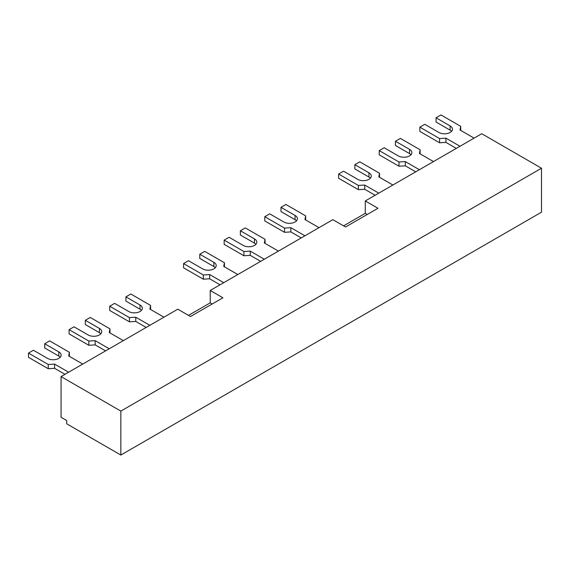 <?xml version="1.0" encoding="UTF-8"?>
<svg xmlns="http://www.w3.org/2000/svg" width="570" height="570" viewBox="0 0 570 570"><rect width="100%" height="100%" fill="white"/><g stroke="black" fill="none" stroke-linecap="round" stroke-linejoin="round"><path stroke-width="0.85" d="M68.649 372.21L54.578 364.088L48.236 364.494L28.5 353.101L28.5 357.333L48.236 368.726L54.578 368.32L64.987 374.326M28.5 353.101L33.431 350.251L47.531 358.387A7.973 4.603 0 0 0 56.223 359.385A7.973 4.603 0 0 0 61.147 355.131A7.973 4.603 0 0 0 58.81 351.875L44.709 343.738L44.709 347.971L58.81 356.108A7.973 4.603 180 0 1 60.256 357.248M54.578 364.088L54.578 368.32M44.709 343.738L49.647 340.889L69.383 352.281L68.678 355.951L82.75 364.073M69.383 352.281L69.383 356.357M48.236 364.494L48.236 368.726M149.846 325.328L135.781 317.205L129.44 317.611L109.704 306.218L109.704 310.451L129.44 321.843L135.781 321.437L146.184 327.444M109.704 306.218L114.634 303.368L128.734 311.505A7.973 4.603 0 0 0 137.42 312.51A7.973 4.603 0 0 0 142.343 308.256A7.973 4.603 0 0 0 140.006 305L125.913 296.856L125.913 301.088L140.006 309.232A7.973 4.603 180 0 1 141.453 310.372M135.781 317.205L135.781 321.437M125.913 296.856L130.844 294.006L150.58 305.406L149.874 309.068L163.946 317.191M150.58 305.406L150.58 309.474M129.44 317.611L129.44 321.843M264.316 259.243L250.251 251.121L243.903 251.527L224.167 240.127L224.167 244.359L243.903 255.759L250.251 255.353L260.654 261.359M224.167 240.127L229.104 237.284L243.205 245.421A7.973 4.603 0 0 0 251.89 246.418A7.973 4.603 0 0 0 256.814 242.165A7.973 4.603 0 0 0 254.477 238.908L240.383 230.772L240.383 235.004L254.477 243.141A7.973 4.603 180 0 1 255.923 244.281M250.251 251.121L250.251 255.353M240.383 230.772L245.314 227.922L265.05 239.315L264.345 242.977L278.416 251.099M265.05 239.315L265.05 243.383M243.903 251.527L243.903 255.759M378.786 193.152L364.722 185.029L358.373 185.435L338.637 174.042L338.637 178.275L358.373 189.667L364.722 189.261L375.124 195.268M338.637 174.042L343.575 171.192L357.675 179.329A7.973 4.603 0 0 0 366.36 180.327A7.973 4.603 0 0 0 371.284 176.073A7.973 4.603 0 0 0 368.947 172.817L354.854 164.68L354.854 168.912L368.947 177.049A7.973 4.603 180 0 1 370.393 178.189M364.722 185.029L364.722 189.261M354.854 164.68L359.784 161.83L379.52 173.23L378.815 176.892L392.887 185.015M379.52 173.23L379.52 177.299M358.373 185.435L358.373 189.667M459.99 146.269L445.918 138.147L439.577 138.553L419.841 127.16L419.841 131.392L439.577 142.785L445.918 142.379L456.321 148.385M419.841 127.16L424.771 124.31L438.872 132.454A7.973 4.603 0 0 0 447.564 133.451A7.973 4.603 0 0 0 452.487 129.198A7.973 4.603 0 0 0 450.15 125.941L436.05 117.798L436.05 122.03L450.15 130.174A7.973 4.603 180 0 1 451.59 131.314M445.918 138.147L445.918 142.379M436.05 117.798L440.988 114.955L460.724 126.348L460.019 130.01L474.083 138.132M460.724 126.348L460.724 130.416M439.577 138.553L439.577 142.785M419.392 169.71L405.32 161.588L398.979 161.994L379.242 150.601L379.242 154.833L398.979 166.226L405.32 165.82L415.722 171.827M379.242 150.601L384.173 147.751L398.273 155.888A7.973 4.603 0 0 0 406.966 156.885A7.973 4.603 0 0 0 411.882 152.632A7.973 4.603 0 0 0 409.552 149.383L395.452 141.239L395.452 145.471L409.552 153.615A7.973 4.603 180 0 1 410.991 154.755M405.32 161.588L405.32 165.82M395.452 141.239L400.389 138.389L420.126 149.789L419.42 153.451L433.485 161.574M420.126 149.789L420.126 153.857M398.979 161.994L398.979 166.226M304.921 235.802L290.85 227.679L284.508 228.086L264.772 216.693L264.772 220.925L284.508 232.318L290.85 231.912L301.252 237.918M264.772 216.693L269.703 213.843L283.803 221.979A7.973 4.603 0 0 0 292.495 222.977A7.973 4.603 0 0 0 297.412 218.723A7.973 4.603 0 0 0 295.082 215.467L280.982 207.33L280.982 211.563L295.082 219.699A7.973 4.603 180 0 1 296.521 220.839M290.85 227.679L290.85 231.912M280.982 207.33L285.919 204.48L305.655 215.873L304.95 219.536L319.015 227.658M305.655 215.873L305.655 219.942M284.508 228.086L284.508 232.318M223.718 282.677L209.653 274.555L203.305 274.961L183.569 263.568L183.569 267.8L203.305 279.193L209.653 278.787L220.056 284.793M183.569 263.568L188.506 260.718L202.599 268.862A7.973 4.603 0 0 0 211.292 269.859A7.973 4.603 0 0 0 216.215 265.606A7.973 4.603 0 0 0 213.878 262.35L199.785 254.213L199.785 258.445L213.878 266.582A7.973 4.603 180 0 1 215.325 267.722M209.653 274.555L209.653 278.787M199.785 254.213L204.715 251.363L224.452 262.756L223.746 266.418L237.818 274.541M224.452 262.756L224.452 266.824M203.305 274.961L203.305 279.193M109.248 348.769L95.183 340.646L88.835 341.052L69.098 329.66L69.098 333.892L88.835 345.285L95.183 344.879L105.585 350.885M69.098 329.66L74.036 326.81L88.129 334.946A7.973 4.603 0 0 0 96.822 335.944A7.973 4.603 0 0 0 101.745 331.69A7.973 4.603 0 0 0 99.408 328.434L85.315 320.297L85.315 324.53L99.408 332.666A7.973 4.603 180 0 1 100.854 333.806M95.183 340.646L95.183 344.879M85.315 320.297L90.245 317.447L109.982 328.847L109.276 332.51L123.348 340.632M109.982 328.847L109.982 332.916M88.835 341.052L88.835 345.285M188.506 315.381L210.216 302.848L210.216 290.479L222.898 297.804L190.48 316.521L177.79 309.197L61.061 376.585L120.84 411.098L120.84 455.045L66.704 423.795L66.704 420.539L61.061 417.283L61.061 376.585M343.575 225.855L365.284 213.322L365.284 200.946L377.974 208.271L345.548 226.995L332.859 219.671L210.216 290.479M120.84 411.098L541.5 168.228L481.728 133.722L365.284 200.946M210.216 302.848L212.19 303.988M541.5 168.228L541.5 212.183L120.84 455.045M365.284 213.322L367.258 214.463M58.81 351.875L58.81 356.108M140.006 305L140.006 309.232M254.477 238.908L254.477 243.141M368.947 172.817L368.947 177.049M450.15 125.941L450.15 130.174M409.552 149.383L409.552 153.615M295.082 215.467L295.082 219.699M213.878 262.35L213.878 266.582M99.408 328.434L99.408 332.666"/></g></svg>
